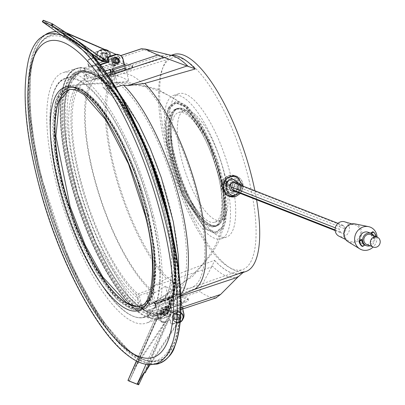 <?xml version="1.0" encoding="UTF-8"?>
<svg xmlns="http://www.w3.org/2000/svg" width="405" height="405" viewBox="0 0 405 405"><rect width="100%" height="100%" fill="white"/><g stroke="black" fill="none" stroke-linecap="round" stroke-linejoin="round"><path stroke-width="0.3" stroke-dasharray="2.02 1.52" d="M164.774 314.644A2.906 2.658 111.4 0 0 165.179 309.202A2.906 2.658 111.4 0 0 161.433 311.85A2.906 2.658 111.4 0 0 164.774 314.644M149.258 310.21L148.605 309.957L155.571 307.643L156.224 307.901L149.258 310.21A1.939 1.772 111.4 0 0 147.957 312.614L148.832 316.27L148.179 316.011A1.939 1.772 111.4 0 0 150.361 317.262L151.014 317.52L157.98 315.206L158.638 317.945A1.939 1.772 111.4 0 0 160.815 319.196L166.916 317.171A6.779 6.207 111.4 0 0 171.477 308.752L169.28 299.619A0.967 0.309 71.6 0 1 169.341 298.844A0.967 0.309 71.6 0 1 169.427 298.85L155.034 303.861L154.416 303.623A1.939 0.471 -13.5 0 0 151.951 303.917L144.985 306.226A5.812 1.417 -13.5 0 0 141.507 308.438A5.812 1.417 -13.5 0 0 141.932 308.812L150.63 312.225A5.812 1.417 -13.5 0 0 158.031 311.339L164.997 309.025A1.939 0.471 -13.5 0 0 166.156 308.291A1.939 0.471 -13.5 0 0 166.015 308.164L165.397 307.927L180.898 302.778L181.516 303.021A1.939 0.471 -13.5 0 0 183.981 302.727L184.943 302.408A5.812 1.417 -13.5 0 0 188.416 300.201A5.812 1.417 -13.5 0 0 187.991 299.822L179.293 296.414A5.812 1.417 -13.5 0 0 171.892 297.295L170.935 297.614A1.939 0.471 -13.5 0 0 169.776 298.348A1.939 0.471 -13.5 0 0 169.918 298.475L170.535 298.718L169.427 298.85M148.179 316.011L147.304 312.361L147.957 312.614M148.605 309.957A1.939 1.772 111.4 0 0 147.304 312.361M155.571 307.643L154.695 303.988A2.714 0.866 71.6 0 1 154.857 301.816A2.714 0.866 71.6 0 1 155.095 301.831L155.424 301.958L155.819 303.603M188.416 300.201L188.021 298.556A5.812 1.417 166.5 0 0 187.596 298.176L178.899 294.769A5.812 1.417 166.5 0 0 171.497 295.65L170.54 295.969A1.939 0.471 -13.5 0 0 169.381 296.708A1.939 0.471 -13.5 0 0 169.523 296.83L170.14 297.073L169.032 297.204A2.714 0.866 -108.4 0 0 168.789 297.189A2.714 0.866 -108.4 0 0 168.632 299.366L170.824 308.499L171.477 308.752M166.916 317.171L166.263 316.912A6.779 6.207 111.4 0 0 170.824 308.499M166.263 316.912L160.162 318.938L160.815 319.196M158.638 317.945L157.985 317.692A1.939 1.772 111.4 0 0 160.162 318.938M157.985 317.692L157.327 314.948L150.361 317.262M177.825 319.758A2.906 2.658 -68.6 0 1 174.479 316.963A2.906 2.658 -68.6 0 1 178.225 314.315A2.906 2.658 -68.6 0 1 177.825 319.758M167.093 308.848L181.025 304.221L183.217 313.354A6.779 6.207 -68.6 0 1 178.656 321.772L172.56 323.798A1.939 1.772 -68.6 0 1 170.378 322.547L169.72 319.808L162.754 322.117L163.407 322.375A1.939 1.772 -68.6 0 1 161.225 321.125L160.572 320.871L159.697 317.216A1.939 1.772 -68.6 0 1 161.003 314.812L167.969 312.498L167.093 308.848A0.967 0.309 -108.4 0 0 166.511 307.79M163.407 322.375L170.373 320.061L171.031 322.8L170.378 322.547M172.56 323.798L173.213 324.051A1.939 1.772 -68.6 0 1 171.031 322.8M173.213 324.051L179.309 322.026L178.656 321.772M182.984 319.049A6.779 6.207 -68.6 0 1 179.309 322.026M182.746 308.939L181.678 304.479A2.714 0.866 -108.4 0 0 180.048 301.522L179.724 301.396L180.119 303.041M166.156 308.291L165.761 306.646A1.939 0.471 166.5 0 0 165.62 306.519L165.002 306.281L166.116 306.15A2.714 0.866 71.6 0 1 167.741 309.101L168.622 312.756L161.651 315.07L161.003 314.812M159.697 317.216L160.35 317.474A1.939 1.772 -68.6 0 1 161.651 315.07M160.35 317.474L161.225 321.125M165.427 314.903A2.906 2.658 -68.6 0 1 162.086 312.108A2.906 2.658 -68.6 0 1 165.832 309.455A2.906 2.658 -68.6 0 1 165.427 314.903M148.832 316.27A1.939 1.772 111.4 0 0 151.014 317.52M157.327 314.948L157.98 315.206M175.856 314.022A2.906 2.658 111.4 0 0 175.451 319.469A2.906 2.658 111.4 0 0 179.197 316.816A2.906 2.658 111.4 0 0 175.856 314.022M169.72 319.808L170.373 320.061M162.754 322.117A1.939 1.772 -68.6 0 1 160.572 320.871M168.622 312.756L167.969 312.498M169.28 299.619L155.348 304.246L156.224 307.901M141.932 308.812L141.537 307.172A5.812 1.417 166.5 0 1 141.112 306.793A5.812 1.417 166.5 0 1 144.59 304.585L151.556 302.272A1.939 0.471 166.5 0 1 154.022 301.978L155.424 301.958M141.537 307.172L150.235 310.579L150.63 312.225M165.761 306.646A1.939 0.471 166.5 0 1 164.602 307.385L157.636 309.698A5.812 1.417 166.5 0 1 150.235 310.579M188.021 298.556A5.812 1.417 166.5 0 1 184.548 300.763L183.586 301.082A1.939 0.471 166.5 0 1 181.121 301.376L179.724 301.396M169.356 297.336L169.751 298.976M170.535 298.718L170.14 297.073M155.348 304.246A0.967 0.309 71.6 0 1 155.404 303.466A0.967 0.309 71.6 0 1 155.49 303.477M154.639 302.216L155.034 303.861M165.002 306.281L165.397 307.927M165.787 306.018L166.182 307.663M181.025 304.221A0.967 0.309 -108.4 0 0 180.443 303.168M180.503 301.133L180.898 302.778M164.526 315.394A3.098 2.84 -68.6 0 1 163.169 311.455A3.098 2.84 -68.6 0 1 166.916 309.673A3.098 2.84 -68.6 0 1 167.042 309.729A3.098 2.84 -68.6 0 1 168.399 313.667A3.098 2.84 -68.6 0 1 164.653 315.444A3.098 2.84 -68.6 0 1 164.526 315.394M170.333 315.212L136.242 366.181L135.594 365.923L169.68 314.958L170.333 315.212L170.551 314.725L169.898 314.467A5.716 5.23 111.4 0 0 167.219 306.985A5.716 5.23 111.4 0 0 160.37 310.139L134.389 368.631L135.042 368.884L161.023 310.397A5.716 5.23 -68.6 0 1 167.873 307.238A5.716 5.23 -68.6 0 1 170.551 314.725M174.094 319.14A3.098 2.84 111.4 0 0 174.221 319.196A3.098 2.84 111.4 0 0 177.967 317.414A3.098 2.84 111.4 0 0 176.61 313.48A3.098 2.84 111.4 0 0 176.484 313.424A3.098 2.84 111.4 0 0 172.738 315.206A3.098 2.84 111.4 0 0 174.094 319.14M146.463 370.185L145.81 369.927L179.901 318.963L180.554 319.221L150.174 364.637M180.772 318.73L180.119 318.477A5.716 5.23 111.4 0 0 177.673 311.091A5.716 5.23 111.4 0 0 177.441 310.989A5.716 5.23 111.4 0 0 170.591 314.143L166.622 323.084L167.27 323.337L171.244 314.401A5.716 5.23 -68.6 0 1 178.089 311.242A5.716 5.23 -68.6 0 1 178.327 311.344A5.716 5.23 -68.6 0 1 180.772 318.73L180.554 319.221M180.119 318.477L179.901 318.963M174.747 319.398A3.098 2.84 111.4 0 0 174.874 319.449A3.098 2.84 111.4 0 0 178.62 317.672A3.098 2.84 111.4 0 0 177.263 313.733A3.098 2.84 111.4 0 0 177.137 313.678A3.098 2.84 111.4 0 0 173.391 315.46A3.098 2.84 111.4 0 0 174.747 319.398M166.389 309.471A3.098 2.84 -68.6 0 1 167.746 313.409A3.098 2.84 -68.6 0 1 164.005 315.191A3.098 2.84 -68.6 0 1 163.873 315.136A3.098 2.84 -68.6 0 1 162.521 311.197A3.098 2.84 -68.6 0 1 166.263 309.42A3.098 2.84 -68.6 0 1 166.389 309.471M144.61 372.635L166.622 323.084L155.252 318.522L136.571 361.017M169.68 314.958L169.898 314.467M135.042 368.884L129.413 381.07A0.967 0.39 -65.6 0 0 129.524 381.247M134.389 368.631L134.9 368.818M133.609 368.267L129.494 376.508M127.96 380.406L129.413 381.07L156.872 319.241M148.939 364.616L167.27 323.337L155.419 318.583M180.164 322.021A5.093 4.663 -68.6 0 1 179.511 322.289A5.093 4.663 -68.6 0 1 173.78 319.008A5.093 4.663 -68.6 0 1 177.208 312.685A5.093 4.663 -68.6 0 1 180.797 313.024M176.408 312.503L178.645 321.818L176.408 312.503M178.129 319.672A2.663 2.44 -68.6 0 1 175.066 317.11A2.663 2.44 -68.6 0 1 178.499 314.68A2.663 2.44 -68.6 0 1 178.129 319.672M117.875 58.416A2.906 2.658 -68.6 0 1 115.936 63.367M110.519 69.392L109.866 69.133L102.9 71.447A1.939 1.772 -68.6 0 1 100.724 70.202L99.843 66.547L100.496 66.8A1.939 1.772 -68.6 0 1 100.82 65.144M100.496 66.8L101.371 70.455L100.724 70.202M102.9 71.447L103.553 71.705A1.939 1.772 -68.6 0 1 101.371 70.455M103.553 71.705L105.224 71.148M111.132 71.928L111.4 73.047A2.714 0.866 71.6 0 1 111.238 75.219A2.714 0.866 71.6 0 1 110.995 75.203L110.276 73.432L109.492 73.695L110.109 73.933A1.939 0.471 166.5 0 1 110.251 74.059A1.939 0.471 166.5 0 1 109.092 74.798L102.126 77.107A5.812 1.417 166.5 0 1 94.724 77.993L86.027 74.581A5.812 1.417 166.5 0 1 85.602 74.206A5.812 1.417 166.5 0 1 89.075 71.994L96.046 69.685A1.939 0.471 166.5 0 1 98.511 69.392L99.129 69.63L114.63 64.486L114.013 64.243A1.939 0.471 166.5 0 1 113.871 64.117A1.939 0.471 166.5 0 1 115.03 63.383L115.987 63.064A5.812 1.417 166.5 0 1 123.388 62.183L132.086 65.59A5.812 1.417 166.5 0 1 132.511 65.969A5.812 1.417 166.5 0 1 129.033 68.177L128.076 68.496A1.939 0.471 166.5 0 1 125.611 68.789L124.993 68.546L110.276 73.432M132.511 65.969L132.906 67.61A5.812 1.417 -13.5 0 1 129.428 69.822L128.471 70.141A1.939 0.471 166.5 0 1 126.006 70.435L125.388 70.192L124.603 70.45L124.932 70.581A2.714 0.866 -108.4 0 0 125.17 70.597A2.714 0.866 -108.4 0 0 125.332 68.42L124.451 64.749M102.202 52.65A2.906 2.658 111.4 0 0 101.802 58.097A2.906 2.658 111.4 0 0 105.548 55.444A2.906 2.658 111.4 0 0 102.202 52.65M105.432 49.759A6.779 6.207 111.4 0 0 103.113 50.058L97.018 52.083A1.939 1.772 111.4 0 0 95.712 54.488L96.37 57.227L89.404 59.54L88.751 59.282A1.939 1.772 111.4 0 0 87.45 61.692L88.103 61.945L88.978 65.6A1.939 1.772 111.4 0 0 91.16 66.845L98.126 64.532L99.002 68.187A0.967 0.309 -108.4 0 0 99.584 69.245M88.751 59.282L95.722 56.973L95.064 54.23L95.712 54.488M97.018 52.083L96.365 51.825A1.939 1.772 111.4 0 0 95.064 54.23M96.365 51.825L102.46 49.805L103.113 50.058M99.002 68.187L112.939 63.565L110.742 54.427L110.094 54.174A6.779 6.207 111.4 0 0 106.469 49.886M104.855 49.511A6.779 6.207 111.4 0 0 102.46 49.805M110.094 54.174L112.286 63.307A2.714 0.866 -108.4 0 0 113.911 66.263L114.24 66.39L113.845 64.744M85.602 74.206L85.997 75.846A5.812 1.417 -13.5 0 1 89.47 73.639L96.441 71.326A1.939 0.471 -13.5 0 1 98.906 71.032L99.524 71.275L100.303 71.017L99.979 70.885A2.714 0.866 71.6 0 1 98.349 67.934L97.473 64.279L90.507 66.592L91.16 66.845M88.978 65.6L88.325 65.342A1.939 1.772 111.4 0 0 90.507 66.592M88.325 65.342L87.45 61.692M116.635 57.692A2.906 2.658 111.4 0 0 112.57 60.193A2.906 2.658 111.4 0 0 114.534 63.058M115.273 63.114A2.906 2.658 111.4 0 0 117.217 58.153A3.098 2.84 111.4 0 0 116.027 57.221A3.098 2.84 111.4 0 0 112.565 58.467A3.098 2.84 111.4 0 0 113.764 62.993A3.098 2.84 111.4 0 0 115.268 63.114A3.098 2.84 111.4 0 0 117.227 61.747A3.098 2.84 111.4 0 0 117.217 58.153M99.843 66.547A1.939 1.772 -68.6 0 1 100.405 64.603M118.862 54.741A6.779 6.207 -68.6 0 1 122.487 59.029L124.679 68.161A0.967 0.309 71.6 0 1 124.624 68.941A0.967 0.309 71.6 0 1 124.537 68.936M104.171 58.386A2.906 2.658 -68.6 0 1 100.83 55.591A2.906 2.658 -68.6 0 1 104.576 52.939A2.906 2.658 -68.6 0 1 104.171 58.386M96.37 57.227L95.722 56.973M89.404 59.54A1.939 1.772 111.4 0 0 88.103 61.945M97.473 64.279L98.126 64.532M110.742 54.427A6.779 6.207 111.4 0 0 108.94 51.288M124.679 68.161L110.747 72.789L110.58 72.11M109.973 69.574L109.866 69.133M132.906 67.61A5.812 1.417 -13.5 0 0 132.481 67.235L123.783 63.828A5.812 1.417 -13.5 0 0 116.382 64.709L115.425 65.028A1.939 0.471 -13.5 0 0 114.266 65.762A1.939 0.471 -13.5 0 0 114.407 65.888L115.025 66.131L114.24 66.39M94.724 77.993L95.119 79.633A5.812 1.417 -13.5 0 0 102.521 78.752L109.487 76.439A1.939 0.471 -13.5 0 0 110.646 75.705A1.939 0.471 -13.5 0 0 110.504 75.578L109.887 75.335L110.671 75.077M95.119 79.633L86.422 76.226L86.027 74.581M85.997 75.846A5.812 1.417 -13.5 0 0 86.422 76.226M124.603 70.45L124.208 68.809M124.993 68.546L125.388 70.192M110.747 72.789A0.967 0.309 71.6 0 1 110.686 73.568A0.967 0.309 71.6 0 1 110.6 73.558M109.887 75.335L109.492 73.695M99.524 71.275L99.129 69.63M100.303 71.017L99.908 69.371M112.939 63.565A0.967 0.309 -108.4 0 0 113.516 64.618M115.025 66.131L114.63 64.486M116.362 57.647A3.098 2.84 111.4 0 0 115.374 56.963A3.098 2.84 111.4 0 0 111.912 58.209A3.098 2.84 111.4 0 0 113.111 62.734A3.098 2.84 111.4 0 0 114.296 62.907M114.62 62.856A3.098 2.84 111.4 0 0 116.574 61.489A3.098 2.84 111.4 0 0 116.564 57.9M116.073 54.386L65.868 32.562M116.939 54.791L117.992 55.328A5.716 5.23 -68.6 0 1 119.505 62.588A5.716 5.23 -68.6 0 1 112.808 65.423A5.716 5.23 -68.6 0 1 111.795 64.881L107.669 61.975M107.472 62.041L111.142 64.623A5.716 5.23 111.4 0 0 112.16 65.17A5.716 5.23 111.4 0 0 118.852 62.33A5.716 5.23 111.4 0 0 117.339 55.075M101.382 60.735L94.218 55.698L94.137 56.072L104.343 59.839M102.343 54.462A3.098 2.84 -68.6 0 1 105.806 53.217A3.098 2.84 -68.6 0 1 107.006 57.743A3.098 2.84 -68.6 0 1 103.543 58.983A3.098 2.84 -68.6 0 1 102.343 54.462M61.474 35.205L93.206 57.535A2.131 0.835 -54.9 0 1 93.135 57.495A2.131 0.835 -54.9 0 1 93.565 55.439L55.647 28.558L107.371 51.04L54.994 28.304L52.766 26.735L100.729 60.482M101.939 61.165A5.716 5.23 111.4 0 0 108.322 58.867A5.716 5.23 111.4 0 0 107.117 51.07L107.77 51.324A5.716 5.23 -68.6 0 1 108.97 59.125A5.716 5.23 -68.6 0 1 106.434 61.312M107.77 51.324L107.371 51.04M101.69 54.204A3.098 2.84 -68.6 0 1 105.153 52.959A3.098 2.84 -68.6 0 1 106.353 57.485A3.098 2.84 -68.6 0 1 102.89 58.73A3.098 2.84 -68.6 0 1 101.69 54.204M107.117 51.07L106.718 50.787M62.988 30.739L104.439 59.702M117.592 55.05L117.992 55.328M42.312 21.703L52.296 27.667L53.333 27.16L43.249 20.26L94.137 56.072M52.296 27.667A2.131 0.835 125.1 0 1 52.766 26.735M93.206 57.535L95.469 58.421M102.819 59.722A5.093 4.663 111.4 0 0 106.247 53.404A5.093 4.663 111.4 0 0 100.516 50.119A5.093 4.663 111.4 0 0 97.089 56.442A5.093 4.663 111.4 0 0 102.819 59.722M103.619 59.905L101.382 50.59L103.619 59.905M101.898 52.736A2.663 2.44 111.4 0 0 101.528 57.728A2.663 2.44 111.4 0 0 104.961 55.298A2.663 2.44 111.4 0 0 101.898 52.736M84.777 70.105A127.712 40.834 71.6 0 0 75.188 173.082A127.712 40.834 71.6 0 0 141.345 305.745L141.684 309.304L138.469 311.997L137.801 309.207L139.614 307.476A127.712 40.834 71.6 0 1 72.434 173.998A127.712 40.834 71.6 0 1 82.822 70.916L80.504 70.551L79.836 67.762L81.091 67.478L83.769 68.08L84.584 69.503L84.594 79.253L98.081 75.062L101.64 75.381L116.989 72.47L165.842 57.475L144.165 49.724C141.851 49.162 140.991 48.838 141.583 48.747M137.801 309.207A128.8 41.183 71.6 0 1 69.959 174.525A128.8 41.183 71.6 0 1 80.504 70.551M138.469 311.997A131.706 42.11 71.6 0 1 70.237 179.602A131.706 42.11 71.6 0 1 76.186 68.582A131.706 42.11 71.6 0 1 79.836 67.762M154.766 292.491A115.805 37.027 71.6 0 1 93.849 175.476A115.805 37.027 71.6 0 1 99.686 77.532A115.805 37.027 71.6 0 1 103.184 76.98L106.424 77.066L115.147 75.958A112.944 36.111 71.6 0 1 128.922 81.354L116.954 82.377A115.805 37.027 71.6 0 1 175.978 191.762A115.805 37.027 71.6 0 1 176.712 294.946A115.805 37.027 71.6 0 1 172.641 297.341A115.805 37.027 71.6 0 1 168.728 298.029L179.385 291.544A112.944 36.111 71.6 0 1 165.61 286.148L154.953 292.633A115.805 37.027 71.6 0 1 154.766 292.491M161.367 304.373A118.959 38.035 71.6 0 0 167.498 209.258A118.959 38.035 71.6 0 0 109.679 89.08L104.617 77.882L101.797 75.143L97.858 74.824L98.526 77.613L100.845 77.978L103.143 87.541A117.764 37.655 71.6 0 1 110.742 94.8A117.764 37.655 71.6 0 1 171.178 276.883A117.764 37.655 71.6 0 1 155.343 304.97L157.272 302.581L164.759 299.918L168.055 313.642L159.707 316.366L161.185 313.516L161.367 304.373L174.869 299.604L178.544 296.885L180.807 296.136M168.728 298.029L166.981 298.642A115.835 37.037 -108.4 0 0 168.824 298.485L164.759 299.918M116.954 82.377L115.192 82.929A115.835 37.037 -108.4 0 1 117.501 84.716L105.847 88.396L103.143 87.541L110.742 94.8M83.769 68.08L84.579 67.812L87.824 81.334L99.579 77.689A115.835 37.037 71.6 0 1 101.422 77.532L103.184 76.98M154.953 292.633L153.211 293.245A115.835 37.037 71.6 0 1 150.903 291.458L139.249 295.513L142.494 309.035L141.684 309.304M139.614 307.476L137.32 297.908A117.764 37.655 71.6 0 1 76.16 175.456A117.764 37.655 71.6 0 1 85.121 80.479L87.824 81.334L86.493 81.643A116.058 37.108 71.6 0 1 88.128 81.258M137.32 297.908L139.249 295.513M85.121 80.479L82.822 70.916M141.345 305.745L136.282 294.541L149.612 289.707L152.356 286.624L211.526 266.986L214.696 260.521L214.528 260.263L166.47 278.569A115.42 36.906 71.6 0 1 112.742 165.26A115.42 36.906 71.6 0 1 116.275 72.92A115.42 36.906 71.6 0 1 116.989 72.47M152.356 286.624L166.47 278.569M182.933 294.248L178.544 296.885M211.526 266.986L201.093 286.851L199.873 291.534C205.78 295.873 211.147 297.974 215.966 297.842L216.407 297.771M142.494 309.035L154.214 305.264L156.568 307.238L169.634 302.899L183.404 308.296L168.055 313.642M215.966 297.842L171.391 312.635L172.14 312.285L168.824 298.485M214.696 260.521A114.564 36.632 -108.4 0 0 242.954 272.494A114.564 36.632 -108.4 0 0 243.02 272.459M214.528 260.263A114.458 36.597 -108.4 0 0 241.142 273.188A114.458 36.597 -108.4 0 0 243.921 271.78M180.751 294.764A118.7 37.954 71.6 0 1 178.423 297.316A118.7 37.954 71.6 0 1 174.869 299.604M104.617 77.882A127.712 40.834 71.6 0 1 170.773 210.539A127.712 40.834 71.6 0 1 161.185 313.516M109.679 89.08L115.759 87.247M105.852 73.745L101.797 75.143M84.579 67.812L111.127 59.206L124.32 64.213M99.579 77.689L96.268 63.889L120.746 55.662M171.35 55.348A114.564 36.632 -108.4 0 0 170.9 55.404A114.564 36.632 -108.4 0 0 165.908 57.307M195.235 68.992A114.458 36.597 -108.4 0 0 169.032 55.931A114.458 36.597 -108.4 0 0 165.842 57.475M149.612 289.707A118.7 37.954 71.6 0 1 92.051 169.928A118.7 37.954 71.6 0 1 98.081 75.062M254.902 190.75A114.367 36.566 71.6 0 1 256.583 199.786M245.911 271.512A114.367 36.566 71.6 0 1 176.742 179.759A114.367 36.566 71.6 0 1 170.672 55.971A114.367 36.566 71.6 0 1 173.856 54.427M98.526 77.613A128.8 41.183 71.6 0 1 162.648 198.05A128.8 41.183 71.6 0 1 164.481 311.992A128.8 41.183 71.6 0 1 155.824 316.27L156.492 319.059L159.707 316.366M100.845 77.978A127.712 40.834 71.6 0 1 164.369 197.422A127.712 40.834 71.6 0 1 166.156 310.301A127.712 40.834 71.6 0 1 157.641 314.538L155.824 316.27M97.858 74.824A131.706 42.11 71.6 0 1 143.512 142.514M168.915 219.049A131.706 42.11 71.6 0 1 159.16 318.568A131.706 42.11 71.6 0 1 156.492 319.059M136.282 294.541A118.959 38.035 71.6 0 1 78.459 174.368A118.959 38.035 71.6 0 1 84.594 79.253M249.014 180.185A111.507 35.655 71.6 0 1 242.61 269.593A111.507 35.655 71.6 0 1 173.446 175.061A111.507 35.655 71.6 0 1 172.358 57.935A111.507 35.655 71.6 0 1 249.014 180.185M155.343 304.97L157.641 314.538M161.706 56.184A116.67 37.306 71.6 0 1 170.9 55.252A116.67 37.306 71.6 0 1 171.973 55.531M212.017 265.736A116.67 37.306 -108.4 0 0 238.682 276.185M166.981 298.642L170.343 312.635M179.385 291.544L183.404 308.296M150.903 291.458L154.214 305.264M153.211 293.245L156.568 307.238M165.61 286.148L169.634 302.899M111.127 59.206L115.147 75.958M124.897 64.603L128.922 81.354M114.19 70.91L117.501 84.716M112.448 71.493L115.192 82.929M98.061 63.544L101.422 77.532M147.531 215.242A116.589 37.275 71.6 0 1 104.946 284.816A116.589 37.275 71.6 0 1 59.226 94.375A116.589 37.275 71.6 0 1 147.531 215.242M151.824 216.235A125.52 40.136 71.6 0 1 105.973 291.144A125.52 40.136 71.6 0 1 56.751 86.113A125.52 40.136 71.6 0 1 151.824 216.235M166.161 212.22A128.258 41.011 71.6 0 1 159.919 314.604A128.258 41.011 71.6 0 1 79.243 206.327A128.258 41.011 71.6 0 1 79.167 71.3A128.258 41.011 71.6 0 1 166.161 212.22M167.594 213.875A131.311 41.983 71.6 0 1 170.844 305.557A131.311 41.983 71.6 0 1 78.317 206.636A131.311 41.983 71.6 0 1 93.332 72.019A131.311 41.983 71.6 0 1 145.547 147.45M164.116 201.189A131.716 42.115 71.6 0 1 167.108 212.843A131.716 42.115 71.6 0 1 170.657 306.018A131.716 42.115 71.6 0 1 159.54 318.451A131.716 42.115 71.6 0 1 77.846 206.793A131.716 42.115 71.6 0 1 76.56 68.44A131.716 42.115 71.6 0 1 92.907 71.761A131.716 42.115 71.6 0 1 150.346 159.702M153.925 217.288A131.969 42.196 71.6 0 1 146.342 323.109A131.969 42.196 71.6 0 1 64.486 211.228A131.969 42.196 71.6 0 1 63.2 72.606A131.969 42.196 71.6 0 1 153.925 217.288M70.495 89.434A113.8 36.384 71.6 0 1 70.678 89.404A113.8 36.384 71.6 0 1 147.435 214.518A113.8 36.384 71.6 0 1 142.297 305.173A113.8 36.384 71.6 0 1 142.13 305.254M218.32 175.826A57.799 18.483 71.6 0 1 214.792 222.239A57.799 18.483 71.6 0 1 200.045 213.931A57.799 18.483 71.6 0 1 175.056 158.871A57.799 18.483 71.6 0 1 171.523 127.99A57.799 18.483 71.6 0 1 178.377 112.524A57.799 18.483 71.6 0 1 218.32 175.826M224.329 173.861A57.915 18.519 71.6 0 1 220.796 220.366A57.915 18.519 71.6 0 1 185.08 171.204A57.915 18.519 71.6 0 1 184.305 110.438A57.915 18.519 71.6 0 1 224.329 173.861M172.525 158.73A61.423 19.637 71.6 0 1 168.885 124.416A61.423 19.637 71.6 0 1 175.942 109.522A61.423 19.637 71.6 0 1 218.498 176.747A61.423 19.637 71.6 0 1 214.64 226.101A61.423 19.637 71.6 0 1 200.06 218.371A61.423 19.637 71.6 0 1 172.525 158.73M225.696 178.18A75.538 24.153 71.6 0 1 221.221 238.793A75.538 24.153 71.6 0 1 174.504 174.712A75.538 24.153 71.6 0 1 173.634 95.408A75.538 24.153 71.6 0 1 225.696 178.18M230.921 176.443A75.538 24.153 71.6 0 1 226.451 237.062A75.538 24.153 71.6 0 1 179.729 172.975A75.538 24.153 71.6 0 1 178.858 93.676A75.538 24.153 71.6 0 1 230.921 176.443M231.123 179.835A6.779 6.207 -68.6 0 1 235.133 179.916A6.779 6.207 -68.6 0 1 238.925 186.356A6.779 6.207 -68.6 0 1 234.196 192.623A6.779 6.207 -68.6 0 1 230.187 192.542A6.779 6.207 -68.6 0 1 226.395 186.103A6.779 6.207 -68.6 0 1 231.123 179.835M230.04 179.41A6.779 6.207 111.4 0 0 225.307 185.677A6.779 6.207 111.4 0 0 229.098 192.117A6.779 6.207 111.4 0 0 233.108 192.198A6.779 6.207 111.4 0 0 237.841 185.93A6.779 6.207 111.4 0 0 234.044 179.491A6.779 6.207 111.4 0 0 230.04 179.41M237.791 184.047A4.84 4.435 -68.6 0 1 235.027 191.292A4.84 4.435 -68.6 0 1 234.961 191.312M229.21 180.741A4.84 4.435 -68.6 0 1 232.07 180.797A4.84 4.435 -68.6 0 1 234.778 185.399A4.84 4.435 -68.6 0 1 231.402 189.874A4.84 4.435 -68.6 0 1 228.536 189.813A4.84 4.435 -68.6 0 1 225.828 185.217A4.84 4.435 -68.6 0 1 229.21 180.741M183.597 192.157A61.98 19.82 71.6 0 1 175.816 108.97A61.98 19.82 71.6 0 1 207.082 143.436A61.98 19.82 71.6 0 1 214.863 226.618A61.98 19.82 71.6 0 1 183.597 192.157M184.812 191.752A61.98 19.82 71.6 0 1 177.031 108.565A61.98 19.82 71.6 0 1 208.302 143.031A61.98 19.82 71.6 0 1 216.083 226.218A61.98 19.82 71.6 0 1 184.812 191.752M58.436 96.319L53.662 135.31L58.882 172.449L72.115 218.584L91.96 263.149L113.258 294.379L130.916 308.124L142.985 308.144L150.569 299.573L155.474 263.118L151.202 228.739L139.664 185.277L121.525 141.284L100.911 107.7L82.711 90.107L69.452 86.604L58.436 96.319M55.161 102.89L54.569 150.336L62.497 189.398L77.365 233.432L96.856 272.676L116.422 298.753L132.354 309.83L143.431 309.44L147.4 306.382L153.849 293.002L154.821 248.614L134.784 170.368L116.736 131.134L97.645 102.668L81.177 88.093L69.037 85.303L61.611 89.505L57.89 95.129L55.161 102.89L61.611 89.505M153.849 293.002L151.08 300.778L147.4 306.382M372.701 231.731A9.102 8.338 111.4 0 1 374.635 234.065A9.102 8.338 111.4 0 1 375.632 237.026L373.405 238.52L374.129 238.803A6.586 6.029 -68.6 0 0 373.329 235.71A6.586 6.029 -68.6 0 0 371.198 233.508L371.263 233.462M374.129 238.803L376.356 237.315A9.102 8.338 -68.6 0 0 376.26 236.773M361.189 239.441A6.586 6.029 111.4 0 0 361.989 242.534A6.586 6.029 111.4 0 0 364.125 244.736L361.893 246.23M373.405 238.52A6.586 6.029 111.4 0 0 372.605 235.427A6.586 6.029 111.4 0 0 370.474 233.224L370.54 233.179M224.694 181.41A0.724 0.663 -68.6 0 1 223.844 182.478A0.724 0.663 -68.6 0 1 223.606 181.359A0.724 0.663 -68.6 0 1 224.694 181.41M226.506 182.123A0.724 0.663 -68.6 0 1 225.656 183.192A0.724 0.663 -68.6 0 1 225.418 182.068A0.724 0.663 -68.6 0 1 226.506 182.123M226.203 184.143A0.724 0.663 -68.6 0 1 225.352 185.212A0.724 0.663 -68.6 0 1 225.114 184.088A0.724 0.663 -68.6 0 1 226.203 184.143M228.015 184.852A0.724 0.663 -68.6 0 1 227.165 185.92A0.724 0.663 -68.6 0 1 226.927 184.796A0.724 0.663 -68.6 0 1 228.015 184.852M227.24 181.632A1.635 1.498 -68.6 0 1 225.322 184.037A1.635 1.498 -68.6 0 1 224.79 181.511A1.635 1.498 -68.6 0 1 227.24 181.632M234.49 184.472A1.635 1.498 -68.6 0 1 232.571 186.877A1.635 1.498 -68.6 0 1 232.035 184.351A1.635 1.498 -68.6 0 1 234.49 184.472M228.749 184.361A1.635 1.498 -68.6 0 1 226.835 186.766A1.635 1.498 -68.6 0 1 226.299 184.24A1.635 1.498 -68.6 0 1 228.749 184.361M235.999 187.201A1.635 1.498 -68.6 0 1 234.08 189.606A1.635 1.498 -68.6 0 1 233.548 187.08A1.635 1.498 -68.6 0 1 235.999 187.201M234.227 182.65A2.906 2.658 -68.6 0 1 235.513 183.784L237.021 186.513A2.906 2.658 -68.6 0 1 233.619 190.79M343.875 226.248L345.389 228.977A2.906 2.658 -68.6 0 1 341.987 233.25A2.906 2.658 -68.6 0 1 340.706 232.116L339.193 229.387A2.906 2.658 -68.6 0 1 342.595 225.114A2.906 2.658 -68.6 0 1 343.875 226.248L235.513 183.784M344.569 221.783A7.746 7.093 -68.6 0 1 348.533 224.998A7.746 7.093 -68.6 0 1 347.45 234.176A7.746 7.093 -68.6 0 1 338.934 236.161M359.463 228.455A8.718 7.978 -68.6 0 1 358.243 238.778A8.718 7.978 -68.6 0 1 348.664 241.01A8.718 7.978 -68.6 0 1 345.414 237.862A8.718 7.978 -68.6 0 1 346.194 228.091A8.718 7.978 -68.6 0 1 355.003 224.836A8.718 7.978 -68.6 0 1 359.463 228.455M354.983 223.884A9.685 8.869 -68.6 0 1 360.607 228.071A9.685 8.869 -68.6 0 1 359.002 239.821A9.685 8.869 -68.6 0 1 348.006 241.694M377.06 237.087A12.104 11.087 -68.6 0 1 373.172 247.004M368.251 232.283A6.586 6.029 -68.6 0 1 371.157 234.859A6.586 6.029 -68.6 0 1 370.403 242.453A6.586 6.029 -68.6 0 1 363.447 244.544A6.586 6.029 -68.6 0 1 360.541 241.967A6.586 6.029 -68.6 0 1 359.908 240.302M373.992 235.882A6.586 6.029 -68.6 0 1 374.053 235.994A6.586 6.029 -68.6 0 1 370.104 245.805M364.849 245.025L364.125 244.736M370.691 234.591A5.326 4.875 -68.6 0 1 373.04 236.672A5.326 4.875 -68.6 0 1 372.433 242.818A5.326 4.875 -68.6 0 1 366.803 244.509M371.198 233.508L370.474 233.224M375.632 237.026L376.356 237.315M168.632 299.366L154.695 303.988M167.741 309.101L181.678 304.479M183.217 313.354L183.87 313.612M169.032 297.204L155.095 301.831M166.116 306.15L180.048 301.522M154.022 301.978L154.416 303.623M151.556 302.272L151.951 303.917M144.59 304.585L144.985 306.226M157.636 309.698L158.031 311.339M164.602 307.385L164.997 309.025M165.62 306.519L166.015 308.164M181.121 301.376L181.516 303.021M183.586 301.082L183.981 302.727M184.548 300.763L184.943 302.408M187.596 298.176L187.991 299.822M178.899 294.769L179.293 296.414M171.497 295.65L171.892 297.295M170.54 295.969L170.935 297.614M169.523 296.83L169.918 298.475M170.591 314.143L171.244 314.401M160.37 310.139L161.023 310.397M138.692 384.704L166.151 322.876M128.122 379.682L129.686 380.386M146.008 364.303L164.698 322.218M176.899 312.199A5.518 5.052 -68.6 0 1 180.164 312.265A5.518 5.052 -68.6 0 1 180.812 312.579L179.759 312.108A5.518 5.052 -68.6 0 1 182.847 317.348A5.518 5.052 -68.6 0 1 178.995 322.451A5.518 5.052 -68.6 0 1 175.73 322.385A5.518 5.052 -68.6 0 1 172.641 317.145A5.518 5.052 -68.6 0 1 176.494 312.042A5.518 5.052 -68.6 0 1 179.759 312.108L176.443 312.037C171.649 315.373 171.411 318.821 175.73 322.385L176.135 322.547A5.518 5.052 -68.6 0 1 173.046 317.302A5.518 5.052 -68.6 0 1 176.899 312.199M180.134 322.304A5.518 5.052 -68.6 0 1 179.4 322.613A5.518 5.052 -68.6 0 1 176.135 322.547L180.129 322.334M163.504 313.445C165.412 311.399 165.098 310.088 162.562 309.516C160.648 311.567 160.967 312.873 163.504 313.445M163.853 314.077A2.663 2.44 111.4 0 0 164.222 309.086A2.663 2.44 111.4 0 0 160.785 311.516A2.663 2.44 111.4 0 0 163.853 314.077M125.332 68.42L111.4 73.047M98.349 67.934L112.286 63.307M123.14 59.287L122.487 59.029M124.932 70.581L110.995 75.203M99.979 70.885L113.911 66.263M110.504 75.578L110.109 73.933M109.487 76.439L109.092 74.798M102.521 78.752L102.126 77.107M89.47 73.639L89.075 71.994M96.441 71.326L96.046 69.685M98.906 71.032L98.511 69.392M114.407 65.888L114.013 64.243M115.425 65.028L115.03 63.383M116.382 64.709L115.987 63.064M123.783 63.828L123.388 62.183M132.481 67.235L132.086 65.59M129.428 69.822L129.033 68.177M128.471 70.141L128.076 68.496M126.006 70.435L125.611 68.789M111.795 64.881L111.142 64.623M103.432 59.712L52.529 23.895M43.249 20.26L94.152 56.077M43.775 20.63L42.707 21.991M78.089 41.163L72.697 37.371M90.452 52.701L51.582 25.353M103.128 60.208A5.518 5.052 111.4 0 0 106.981 55.11A5.518 5.052 111.4 0 0 103.893 49.866A5.518 5.052 111.4 0 0 100.627 49.8A5.518 5.052 111.4 0 0 96.775 54.903A5.518 5.052 111.4 0 0 99.863 60.142A5.518 5.052 111.4 0 0 103.128 60.208M101.032 49.957A5.518 5.052 111.4 0 0 97.18 55.06A5.518 5.052 111.4 0 0 100.268 60.304A5.518 5.052 111.4 0 0 103.533 60.37A5.518 5.052 111.4 0 0 107.386 55.267A5.518 5.052 111.4 0 0 104.298 50.023A5.518 5.052 111.4 0 0 101.032 49.957M173.872 282.994A112.514 35.974 71.6 0 1 114.681 169.3A112.514 35.974 71.6 0 1 120.356 74.135A112.514 35.974 71.6 0 1 197.701 197.488A112.514 35.974 71.6 0 1 191.241 287.702A112.514 35.974 71.6 0 1 173.872 282.994M106.15 88.32A116.058 37.108 71.6 0 1 165.513 205.755A116.058 37.108 71.6 0 1 159.61 301.938A116.058 37.108 71.6 0 1 157.56 302.459M139.538 295.397A116.058 37.108 71.6 0 1 80.013 177.309A116.058 37.108 71.6 0 1 86.493 81.643L99.686 77.532M141.512 306.625L201.093 286.851M155.302 306.327L199.873 291.534M160.982 314.255L180.949 307.628M101.64 75.381L160.81 55.738M104.05 77.132L108.368 75.7M84.584 69.503L144.165 49.724M157.272 302.581L160.517 316.097M146.833 292.896L150.128 306.62M110.104 72.267L113.4 85.992M92.178 65.245L95.474 78.97M102.602 74.874L105.847 88.396M147.845 214.928A115.82 37.032 71.6 0 1 142.611 307.192A115.82 37.032 71.6 0 1 69.351 209.613A115.82 37.032 71.6 0 1 69.726 87.591A115.82 37.032 71.6 0 1 147.845 214.928M152.305 216.184A125.904 40.257 71.6 0 1 144.393 317.358A125.904 40.257 71.6 0 1 66.977 210.403A125.904 40.257 71.6 0 1 65.073 78.383A125.904 40.257 71.6 0 1 152.305 216.184M166.895 211.491A126.466 40.434 71.6 0 1 158.952 313.111A126.466 40.434 71.6 0 1 81.192 205.684A126.466 40.434 71.6 0 1 79.284 73.077A126.466 40.434 71.6 0 1 166.895 211.491M167.381 211.435A126.851 40.561 71.6 0 1 121.044 287.135A126.851 40.561 71.6 0 1 71.295 79.927A126.851 40.561 71.6 0 1 167.381 211.435M167.503 211.481A127.18 40.667 71.6 0 1 121.044 287.383A127.18 40.667 71.6 0 1 71.169 79.633A127.18 40.667 71.6 0 1 167.503 211.481M167.083 211.881A128.147 40.971 71.6 0 1 160.846 314.179A128.147 40.971 71.6 0 1 80.241 205.998A128.147 40.971 71.6 0 1 80.165 71.088A128.147 40.971 71.6 0 1 167.083 211.881M167.144 223.317A170.429 54.493 71.6 0 1 104.89 325.023A170.429 54.493 71.6 0 1 38.055 46.631A170.429 54.493 71.6 0 1 167.144 223.317M168.839 223.003A171.356 54.791 71.6 0 1 148.999 361.063A171.356 54.791 71.6 0 1 52.711 215.136A171.356 54.791 71.6 0 1 42.631 40.591A171.356 54.791 71.6 0 1 168.839 223.003M169.103 223.008A171.69 54.898 71.6 0 1 106.388 325.468A171.69 54.898 71.6 0 1 39.057 45.016A171.69 54.898 71.6 0 1 169.103 223.008M172.125 351.459A173.856 55.586 71.6 0 1 52.088 215.344A173.856 55.586 71.6 0 1 66.906 34.46M155.976 364.1A174.236 55.708 71.6 0 1 51.562 215.516A174.236 55.708 71.6 0 1 46.408 33.99M56.472 31.696A174.236 55.708 71.6 0 1 61.889 32.608M151.723 364.561A173.512 55.48 71.6 0 1 48.59 216.503A173.512 55.48 71.6 0 1 42.722 36.166M70.465 89.439A113.815 36.389 71.6 0 1 70.566 89.419A113.815 36.389 71.6 0 1 147.339 214.554A113.815 36.389 71.6 0 1 142.195 305.223A113.815 36.389 71.6 0 1 142.104 305.269M148.291 214.761A115.749 37.007 71.6 0 1 143.056 306.965A115.749 37.007 71.6 0 1 69.847 209.446A115.749 37.007 71.6 0 1 70.217 87.505A115.749 37.007 71.6 0 1 148.291 214.761M220.102 176.231A61.484 19.658 71.6 0 1 216.24 225.636A61.484 19.658 71.6 0 1 178.433 173.406A61.484 19.658 71.6 0 1 177.506 108.94A61.484 19.658 71.6 0 1 220.102 176.231M220.583 176.175A61.869 19.784 71.6 0 1 197.984 213.096A61.869 19.784 71.6 0 1 173.72 112.033A61.869 19.784 71.6 0 1 220.583 176.175M230.465 177.096C226.223 177.942 224.051 181.951 223.95 189.12C227.225 195.169 230.86 197.25 234.854 195.362C239.097 194.516 241.269 190.507 241.37 183.338C238.094 177.294 234.46 175.213 230.465 177.096M229.225 196.324A10.651 9.755 111.4 0 0 235.437 196.42A10.651 9.755 111.4 0 0 242.868 186.624A10.651 9.755 111.4 0 0 237.001 176.489M230.612 176.327A10.651 9.755 111.4 0 0 223.175 186.173A10.651 9.755 111.4 0 0 229.134 196.288L223.104 186.143L230.526 176.322M233.766 194.937C229.772 196.825 226.137 194.744 222.861 188.695C222.968 181.526 225.139 177.517 229.382 176.671C233.371 174.783 237.006 176.863 240.281 182.913C240.18 190.082 238.008 194.091 233.766 194.937M235.614 196.491A10.651 9.755 111.4 0 0 243.051 186.644A10.651 9.755 111.4 0 0 237.092 176.524M241.998 185.692L239.158 192.957M228.8 175.613A10.651 9.755 -68.6 0 1 235.097 175.745A10.651 9.755 -68.6 0 1 241.056 185.86A10.651 9.755 -68.6 0 1 233.624 195.706A10.651 9.755 -68.6 0 1 227.321 195.58A10.651 9.755 -68.6 0 1 221.363 185.46A10.651 9.755 -68.6 0 1 228.8 175.613M233.442 195.635A10.651 9.755 -68.6 0 1 227.144 195.509A10.651 9.755 -68.6 0 1 221.181 185.389A10.651 9.755 -68.6 0 1 228.617 175.542A10.651 9.755 -68.6 0 1 234.915 175.674A10.651 9.755 -68.6 0 1 240.879 185.789A10.651 9.755 -68.6 0 1 233.442 195.635M232.278 193.524C236.095 192.765 238.049 189.155 238.14 182.706C235.194 177.263 231.923 175.39 228.329 177.086C224.512 177.851 222.558 181.455 222.466 187.91C225.413 193.352 228.683 195.225 232.278 193.524M168.505 108.606L175.497 102.875L185.505 107.047L208.251 141.087L223.428 190.735L225.058 212.235L222.168 226.987L215.182 232.718L205.173 228.547L182.427 194.506L167.25 144.858L165.615 123.358L168.505 108.606L168.115 108.165L165.2 123.039L166.845 144.722L182.149 194.785L205.087 229.114L215.177 233.32L222.223 227.539L223.955 222.466L224.193 195.747L216.002 160.957L201.736 128.107L185.581 106.864L175.289 102.374L168.115 108.165M222.168 226.987L222.223 227.539M169.725 108.201L166.835 122.943L168.47 144.453L183.662 194.142L206.413 228.162L216.412 232.313L223.388 226.582L226.279 211.84L224.648 190.33L209.451 140.641L186.705 106.621L176.702 102.47L169.725 108.201M168.784 107.143L176.038 101.28L186.452 105.821L202.804 127.337L217.222 160.532L225.514 195.757L225.271 222.785L223.525 227.909L216.407 233.756L206.206 229.519L182.999 194.815L167.498 144.124L165.832 122.178L168.784 107.143M237.021 186.513L345.389 228.977M335.3 227.858L339.193 229.387M335.112 229.924L340.706 232.116M163.711 314.867L163.058 314.614M149.212 317.236L149.865 317.495M159.018 318.917L159.671 319.17M176.104 319.722L175.451 319.469M162.263 322.35L161.61 322.096M172.069 324.025L171.416 323.772M154.857 301.816L168.789 297.189M155.404 303.466L169.341 298.844M141.507 308.438L141.112 306.793M169.776 298.348L169.381 296.708M165.832 309.455L165.179 309.202M178.225 314.315L177.572 314.057M174.221 319.196L174.874 319.449M164.005 315.191L164.653 315.444M167.219 306.985L167.873 307.238M131.088 377.217L156.841 319.231M136.414 360.936L155.252 318.522M176.484 313.424L177.137 313.678M178.089 311.242L177.441 310.989M166.263 309.42L166.916 309.673M176.555 319.641L162.278 314.047C160.177 312.311 160.284 310.65 162.592 309.05L164.222 309.086L178.499 314.68M114.195 62.952L114.848 63.205M102.409 71.68L101.756 71.427M101.802 58.097L102.455 58.35M89.363 66.567L90.011 66.825M111.238 75.219L125.17 70.597M110.686 73.568L124.624 68.941M110.251 74.059L110.646 75.705M113.871 64.117L114.266 65.762M116.316 57.54L116.969 57.799M103.923 52.685L104.576 52.939M105.806 53.217L105.153 52.959M116.027 57.221L115.374 56.963M112.808 65.423L112.16 65.17M93.135 57.495L61.438 35.194M103.543 58.983L102.89 58.73M113.764 62.993L113.111 62.734M100.577 49.795L104.298 50.023C108.616 53.587 108.378 57.034 103.584 60.37L99.863 60.142C95.539 56.584 95.777 53.136 100.577 49.795M113.947 62.593L101.528 57.728M115.891 57.637L103.472 52.766M76.186 68.582L81.091 67.478M172.358 57.935L120.356 74.135C116.691 75.654 106.318 77.552 106.424 77.066M176.712 294.946L182.802 291.053L191.241 287.702L242.61 269.593M172.641 297.341L159.61 301.938C166.273 298.242 170.125 289.894 171.178 276.883M171.776 312.584L180.908 309.552M178.423 297.316L180.782 295.523M96.633 63.59L120.67 55.612M171.112 55.282L169.032 55.931M242.792 272.606L241.142 273.188M166.156 310.301L164.481 311.992M102.647 75.765L119.5 93.565M178.939 272.636L175.532 298.895L167.7 313.323L159.16 318.568M170.9 55.404L171.609 55.409L170.9 55.252M147.476 215.192C159.038 261.843 156.421 301.31 142.611 307.192L151.91 295.959L155.834 275.471L148.756 214.432C133.417 148.043 93.297 81.481 70.217 87.505L69.726 87.591C90.609 81.101 132.405 148.205 147.476 215.192M144.393 317.358C134.263 319.844 122.269 312.209 108.408 294.455C92.527 273.426 78.737 245.729 67.033 211.359C45.335 147.992 44.054 84.579 65.073 78.383L79.284 73.077L69.24 84.24L64.952 103.498L66.622 143.74L77.598 193.398L96.02 242.965L129.154 297.164L144.322 310.225L158.952 313.111L144.393 317.358M159.919 314.604L160.846 314.179C177.967 306.894 180.164 263.387 167.574 211.547C150.488 137.462 105.502 63.383 80.165 71.088L79.167 71.3M93.332 72.019L92.907 71.761M170.844 305.557L170.657 306.018M76.56 68.44L63.2 72.606M159.54 318.451L146.342 323.109M148.999 361.063L145.582 360.303L140.717 358.572L130.187 352.208L99.838 317.824L70.1 263.154L38.561 169.001L29.747 114.681L30.309 71.007L35.706 51.06L40.151 43.497L42.631 40.591C23.637 59.145 26.107 129.261 48.559 201.811C72.768 283.905 119.369 357.559 148.999 361.063M56.33 31.6L61.535 32.359M214.792 222.239L220.796 220.366M178.377 112.524L184.305 110.438M171.523 128.005C170.945 132.329 171.133 150.979 174.636 163.848C177.451 175.527 181.891 186.543 187.966 196.911C193.787 206.079 197.812 211.754 200.045 213.931M168.88 124.436C167.579 136.267 168.551 149.632 171.811 164.526L175.932 178.185L186.467 200.065L192.552 209.137L200.06 218.371M214.64 226.101L216.24 225.636C207.861 226.334 198.759 217.141 188.927 198.06C181.04 182.341 175.492 165.772 172.272 148.352C170.424 137.74 169.948 128.861 170.854 121.708C172.869 112.605 175.087 108.348 177.506 108.94L175.942 109.522M221.221 238.793L226.451 237.062M173.634 95.408L178.858 93.676M230.187 192.542L229.098 192.117M240.378 193.438L243.223 186.173M233.71 195.716L241.132 185.89L235.097 175.745L228.445 175.532L221.034 185.333L227.144 195.509L233.71 195.716M235.695 182.22L232.07 180.797M235.133 179.916L234.044 179.491M232.161 191.236L228.536 189.813M142.985 308.144C176.545 291.16 204.733 268.819 217.07 241.891L223.955 222.466L225.069 214.508C225.965 204.216 223.98 189.697 219.105 170.951C209.441 140.925 200.019 121.318 190.851 112.129L185.581 106.864L174.125 98.618C164.769 92.978 154.745 88.913 144.058 86.422L124.618 83.344C105.923 82.104 87.536 83.192 69.452 86.604M175.816 108.97L177.031 108.565M69.037 85.303L127.661 82.276L157.343 89.014L186.452 105.826L188.482 107.644L198.182 119.591C206.469 132.232 213.4 147.567 218.978 165.599C224.395 183.678 226.911 199.427 226.522 212.843C225.818 222.755 225.276 221.986 225.271 222.785L218.29 242.479L212.007 253.636L192.679 276.392L143.431 309.44M214.863 226.618L216.083 226.218M223.844 182.478L225.656 183.192M225.352 185.212L227.165 185.92M225.322 184.037L232.571 186.877M226.835 186.766L234.08 189.606M338.008 223.312L342.595 225.114M335.158 230.577L341.987 233.25M345.612 239.487L348.664 241.01M364.778 245.065L363.447 244.544M351.727 223.874L355.003 224.836M228.03 183.718L235.275 186.558M226.516 180.989L233.766 183.829M225.884 183.855L227.696 184.569M224.375 181.126L226.187 181.84"/><path stroke-width="0.61" d="M182.746 308.939L183.87 313.612A6.779 6.207 -68.6 0 1 182.984 319.049M150.174 364.637L146.463 370.185L148.939 364.616M136.414 360.936L127.96 380.406A0.967 0.39 -65.6 0 0 128.081 380.589L129.534 381.252A0.967 0.39 -65.6 0 0 129.534 381.252A0.967 0.39 -65.6 0 0 129.539 381.257L138.459 384.75A0.967 0.39 -65.6 0 0 138.692 384.704L144.428 372.554L145.263 372.889L146.463 370.185M138.692 384.704L137.239 384.046L137.766 383.459C140.656 378.042 142.823 374.372 144.266 372.443L144.428 372.554M144.266 372.443L145.263 372.889M129.539 381.257L128.086 380.594A0.967 0.39 -65.6 0 0 128.086 380.594L137.006 384.092A0.967 0.39 -65.6 0 0 137.239 384.046L146.008 364.303M180.797 313.024A5.093 4.663 -68.6 0 1 183.07 317.566A5.093 4.663 -68.6 0 1 180.164 322.021M115.936 63.367A2.906 2.658 -68.6 0 1 115.253 57.763A2.906 2.658 -68.6 0 1 117.875 58.416M100.82 65.144A1.939 1.772 -68.6 0 1 101.802 64.395L101.149 64.142L108.115 61.828L107.457 59.089A1.939 1.772 -68.6 0 1 108.758 56.685L114.858 54.66A6.779 6.207 -68.6 0 1 118.862 54.741L119.516 54.999A6.779 6.207 -68.6 0 1 123.14 59.287L124.451 64.749M105.224 71.148L110.519 69.392L111.132 71.928M114.858 54.66L115.506 54.918A6.779 6.207 -68.6 0 1 119.516 54.999M115.506 54.918L109.411 56.938L108.758 56.685M107.457 59.089L108.11 59.343A1.939 1.772 -68.6 0 1 109.411 56.938M108.11 59.343L108.768 62.087L101.802 64.395M108.94 51.288A6.779 6.207 111.4 0 0 107.122 50.139L106.469 49.886A6.779 6.207 111.4 0 0 104.855 49.511M114.534 63.058A2.906 2.658 111.4 0 0 115.273 63.114A3.098 2.84 111.4 0 0 115.273 63.114M100.405 64.603A1.939 1.772 -68.6 0 1 101.149 64.142M108.768 62.087L108.115 61.828M107.122 50.139A6.779 6.207 111.4 0 0 105.432 49.759M117.217 58.153A3.098 2.84 111.4 0 0 117.212 58.153A2.906 2.658 111.4 0 0 116.635 57.692M110.58 72.11L109.973 69.574M114.296 62.907A3.098 2.84 111.4 0 0 114.62 62.856M116.564 57.9A3.098 2.84 111.4 0 0 116.362 57.647M104.343 59.839L107.472 62.041M106.434 61.312A5.716 5.23 -68.6 0 1 102.592 61.418A5.716 5.23 -68.6 0 1 101.574 60.877L101.382 60.735M100.729 60.482L100.921 60.618A5.716 5.23 111.4 0 0 101.939 61.165L102.592 61.418M107.669 61.975L78.089 41.163M72.697 37.371L65.868 32.562L116.073 54.386M65.868 32.562L52.255 23.758L43.335 20.265L42.312 21.703M63.641 30.998A2.131 0.835 125.1 0 1 62.952 31.843L62.861 30.896M62.952 31.843C60.836 30.962 57.302 28.937 52.351 25.768L51.582 25.353L52.529 23.895M51.582 25.353L42.302 21.718L61.474 35.205M95.469 58.421L102.485 61.17A2.131 0.835 -54.9 0 0 104.439 59.702M180.807 296.136L237.715 277.248L243.921 271.78L194.294 289.474L182.933 294.248L180.782 295.523M215.966 297.842L220.563 294.481L237.715 277.248M243.02 272.459A114.564 36.632 -108.4 0 0 243.856 271.947M115.759 87.247L123.338 84.959A118.7 37.954 71.6 0 1 178.165 194.101A118.7 37.954 71.6 0 1 180.751 294.764M123.338 84.959L127.828 85.642L186.999 66L195.068 68.734A114.564 36.632 -108.4 0 0 171.35 55.348M195.068 68.734L195.235 68.992L144.813 83.374L127.828 85.642M186.999 66L157.677 55.05L145.304 49.061L141.264 48.777L120.67 55.612M124.32 64.213L124.897 64.603L111.836 68.941L114.19 70.91L105.852 73.745M171.112 55.282L173.856 54.427A114.367 36.566 71.6 0 1 252.477 179.81A114.367 36.566 71.6 0 1 254.902 190.75M256.583 199.786A114.367 36.566 71.6 0 1 245.911 271.512L242.792 272.606M143.512 142.514A131.706 42.11 71.6 0 1 168.915 219.049M145.304 49.061L171.973 55.531A116.67 37.306 71.6 0 1 188.371 66.633M111.836 68.941L112.448 71.493M145.547 147.45A131.311 41.983 71.6 0 1 167.305 212.665A131.311 41.983 71.6 0 1 167.594 213.875M150.346 159.702A131.716 42.115 71.6 0 1 164.116 201.189M142.13 305.254A113.8 36.384 71.6 0 1 140.697 305.836A113.8 36.384 71.6 0 1 70.313 209.294A113.8 36.384 71.6 0 1 69.002 89.824A113.8 36.384 71.6 0 1 70.495 89.434M234.961 191.312A4.84 4.435 -68.6 0 1 232.161 191.236A4.84 4.435 -68.6 0 1 229.453 186.634A4.84 4.435 -68.6 0 1 232.834 182.159A4.84 4.435 -68.6 0 1 235.695 182.22A4.84 4.435 -68.6 0 1 237.791 184.047M362.617 246.513L364.849 245.025A6.586 6.029 -68.6 0 1 362.713 242.823A6.586 6.029 -68.6 0 1 361.918 239.725L359.686 241.218A9.102 8.338 -68.6 0 0 362.617 246.513L361.893 246.23A9.102 8.338 111.4 0 1 358.962 240.934L359.686 241.218M371.263 233.462L373.425 232.014A9.102 8.338 -68.6 0 1 375.359 234.348A9.102 8.338 -68.6 0 1 376.26 236.773M361.918 239.725L361.189 239.441L358.962 240.934M373.425 232.014L372.701 231.731L370.54 233.179M335.158 230.577L233.619 190.79A2.906 2.658 -68.6 0 1 232.338 189.651L230.83 186.923A2.906 2.658 -68.6 0 1 234.227 182.65L338.008 223.312M345.612 239.487L338.934 236.161A7.746 7.093 -68.6 0 1 336.049 233.366A7.746 7.093 -68.6 0 1 336.742 224.679A7.746 7.093 -68.6 0 1 344.569 221.783L351.727 223.874M373.172 247.004A12.104 11.087 -68.6 0 1 359.853 248.903L348.006 241.694A9.685 8.869 -68.6 0 1 344.994 238.53A9.685 8.869 -68.6 0 1 345.647 227.974A9.685 8.869 -68.6 0 1 354.983 223.884L368.575 226.643A12.104 11.087 -68.6 0 1 375.602 231.878A12.104 11.087 -68.6 0 1 377.06 237.087M359.853 248.903A12.104 11.087 -68.6 0 1 356.091 244.949A12.104 11.087 -68.6 0 1 356.906 231.756A12.104 11.087 -68.6 0 1 368.575 226.643M359.908 240.302A6.586 6.029 -68.6 0 1 361.913 233.69A6.586 6.029 -68.6 0 1 368.251 232.283L371.152 233.417A6.586 6.029 -68.6 0 1 373.992 235.882M370.104 245.805A6.586 6.029 -68.6 0 1 366.343 245.683A6.586 6.029 -68.6 0 1 363.442 243.106A6.586 6.029 -68.6 0 1 364.191 235.507A6.586 6.029 -68.6 0 1 371.152 233.417M379.566 239.228A5.326 4.875 -68.6 0 1 378.953 245.374A5.326 4.875 -68.6 0 1 373.329 247.065A5.326 4.875 -68.6 0 1 370.98 244.979A5.326 4.875 -68.6 0 1 371.587 238.839A5.326 4.875 -68.6 0 1 377.217 237.148A5.326 4.875 -68.6 0 1 379.566 239.228M373.329 247.065L366.803 244.509A5.326 4.875 -68.6 0 1 364.454 242.423A5.326 4.875 -68.6 0 1 365.062 236.282A5.326 4.875 -68.6 0 1 370.691 234.591L377.217 237.148M139.031 384.046L137.766 383.459M136.571 361.017L127.96 380.406M137.006 384.092L138.459 384.75M180.129 322.334L180.812 312.579A5.518 5.052 -68.6 0 1 183.257 317.485A5.518 5.052 -68.6 0 1 180.134 322.304M101.574 60.877L100.921 60.618M52.351 25.768L53.121 24.29M102.485 61.17L90.452 52.701M51.308 25.216L52.255 23.758M42.388 21.723L43.335 20.265M116.524 58.963C119.06 59.535 119.379 60.846 117.47 62.891C114.929 62.319 114.615 61.013 116.524 58.963M117.384 63.357A2.663 2.44 -68.6 0 1 114.316 60.796A2.663 2.44 -68.6 0 1 117.749 58.366A2.663 2.44 -68.6 0 1 117.475 63.322M180.949 307.628L220.563 294.481M144.813 83.374A115.42 36.906 71.6 0 1 198.835 197.898A115.42 36.906 71.6 0 1 194.294 289.474M108.368 75.7L163.635 57.353M113.106 69.847L157.677 55.05M120.746 55.662L141.583 48.747M66.906 34.46A173.856 55.586 71.6 0 1 169.913 223.327A173.856 55.586 71.6 0 1 172.125 351.459M61.889 32.608A174.236 55.708 71.6 0 1 169.644 223.519A174.236 55.708 71.6 0 1 155.976 364.1C158.866 364.687 171.781 358.131 174.879 346.047C178.716 336.277 180.736 323.337 180.954 307.228C181.167 282.963 177.506 255.008 169.973 223.368L149.02 156.229L120.832 95.889L90.006 52.225L61.535 32.359M42.722 36.166A173.512 55.48 71.6 0 1 166.177 224.471A173.512 55.48 71.6 0 1 151.723 364.561L150.614 364.627C143.203 364.814 135.073 361.321 126.213 354.137C97.397 331.548 62.861 267.68 43.234 200.829C25.869 140.459 20.994 93.317 28.603 59.403C31.058 49.952 34.709 43.006 39.553 38.561L46.408 33.99A174.236 55.708 71.6 0 1 56.472 31.696M163.094 223.616A166.571 53.258 71.6 0 1 102.247 323.018A166.571 53.258 71.6 0 1 36.926 50.929A166.571 53.258 71.6 0 1 163.094 223.616M145.744 216.103A117.566 37.589 71.6 0 1 102.799 286.259A117.566 37.589 71.6 0 1 56.695 94.218A117.566 37.589 71.6 0 1 145.744 216.103M142.104 305.269A113.815 36.389 71.6 0 1 70.202 209.329A113.815 36.389 71.6 0 1 70.465 89.439M237.001 176.489A10.651 9.755 111.4 0 0 236.91 176.453A10.651 9.755 111.4 0 0 230.612 176.327M243.223 186.173L237.092 176.524A10.651 9.755 111.4 0 0 230.789 176.398A10.651 9.755 111.4 0 0 223.357 186.244A10.651 9.755 111.4 0 0 229.316 196.359A10.651 9.755 111.4 0 0 235.614 196.491M240.378 193.438L235.786 196.501L229.134 196.288A10.651 9.755 111.4 0 0 229.225 196.324M239.158 192.957L235.902 194.947C232.308 196.643 229.038 194.77 226.091 189.327C226.182 182.878 228.136 179.268 231.954 178.509L241.998 185.692M230.83 186.923L335.3 227.858M232.338 189.651L335.112 229.924M61.438 35.194L42.348 21.764M43.249 20.25L42.302 21.708M113.947 62.593L115.81 63.322L117.435 63.357C119.758 62.461 119.865 60.801 117.749 58.366L115.891 57.637M180.908 309.552L216.407 297.771M119.5 93.565L138.647 124.107L150.123 148.255L161.377 177.841L173.335 221.915L178.23 254.846L178.939 272.636M46.408 33.99L49.349 32.653L54.29 31.636L56.33 31.6M151.723 364.561L155.976 364.1M142.195 305.223L142.074 305.284C152.326 302.348 157.646 261.827 145.289 215.764L128.496 163.939L105.877 119.926L83.779 94.507L77.841 90.938L73.756 89.591L70.566 89.419M140.697 305.836L136.131 306.362L126.846 302.97L102.809 277.05L85.146 245.06L70.186 206.763L55.88 136.242L59.459 100.789L69.002 89.824M230.526 176.322L237.092 176.524M366.343 245.683L364.778 245.065"/></g></svg>
